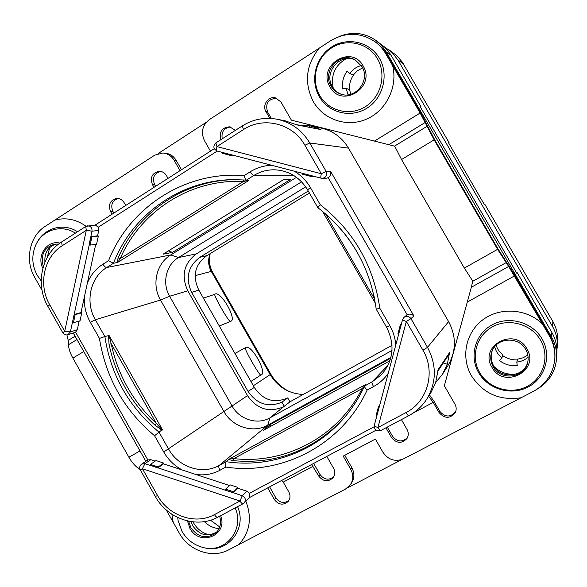 <?xml version="1.0" encoding="UTF-8"?>
<svg xmlns="http://www.w3.org/2000/svg" width="587" height="587" viewBox="0 0 587 587"><rect width="100%" height="100%" fill="white"/><g stroke="black" fill="none" stroke-linecap="round" stroke-linejoin="round"><path stroke-width="0.88" d="M375.636 40.217L385.013 47.444L390.56 54.364L421.062 106.929L420.072 106.452L516.905 273.41L517.242 272.757L551.861 332.433C555.588 338.97 557.268 345.941 556.894 353.337L556.608 358.261C556.99 350.659 555.265 343.498 551.435 336.777L386.253 51.942L381.55 45.492L375.636 40.217C364.123 32.556 351.899 31.36 338.948 36.614M219.068 528.623C213.448 528.131 208.561 525.798 204.393 521.63M516.824 373.904C508.071 375.196 500.528 372.789 494.203 366.684M333.181 87.911C330.657 75.092 335.008 65.348 346.22 58.678M516.699 273.058L517.242 272.757M420.541 107.252L421.062 106.929M536.841 389.35C548.794 382.298 555.383 371.938 556.608 358.261M401.684 459.658L347.277 487.958M158.189 153.537L206.279 122.265M47.312 257.223L49.756 247.45M209.566 534.904C202.713 533.289 197.423 529.349 193.695 523.083L193.072 521.894M422.941 350.226L406.358 321.427L377.933 427.534L405.991 412.588C427.652 401.706 435.98 371.813 422.941 350.226L427.49 347.35L448.6 321.603L348.502 148.144C341.964 137.321 332.675 130.585 320.627 127.937L310.178 125.845L320.964 129.573L297.103 124.958L285.326 120.878L297.103 124.958M448.6 321.603C456.495 336.578 456.297 351.217 448.006 365.518L442.583 374.095L435.627 382.658L442.576 374.102M210.476 151.153L204.467 140.675C200.681 132.31 202.288 125.31 209.28 119.667L319.101 48.251C305.856 65.135 303.934 82.936 313.333 101.661C323.753 119.924 347.401 127.739 366.868 119.007C386.393 110.466 398.037 86.627 392.608 65.531L385.732 53.711C382.827 48.728 379.055 44.59 374.418 41.295L375.489 42.051C380.105 45.324 383.854 49.44 386.752 54.4L420.96 113.379L434.886 140.051L498.011 248.91L514.865 275.325L549.52 335.096C553.57 342.206 555.361 349.779 554.884 357.813L554.81 358.833C555.295 350.755 553.497 343.138 549.417 335.991L542.469 323.98C526.671 308.557 500.073 306.84 482.918 319.739C465.638 332.491 460.67 357.27 471.427 375.746C483.116 393.561 499.669 400.899 521.095 397.751L403.717 458.792C395.293 462.123 388.389 459.973 383.003 452.335L375.401 439.061L343.204 456.121L350.718 469.277C353.572 474.766 353.418 479.975 350.263 484.899L345.464 489.088L238.843 544.538C249.901 532.38 252.249 517.961 245.88 501.276M455.629 411.766C450.368 417.54 445.085 417.386 439.766 411.311L433.947 401.185L429.457 394.868M407.437 437.667C402.19 442.415 397.223 441.945 392.534 436.251L387.295 427.116M333.643 476.915C328.595 480.533 324.061 479.74 320.032 474.531L313.634 463.437M288.775 500.645C283.888 503.749 279.581 502.824 275.861 497.857L269.609 486.865M350.263 484.899L351.4 483.277C354.541 478.376 354.695 473.195 351.862 467.736L350.718 469.277M344.752 455.299L351.862 467.736M117.943 198.472C112.146 200.776 110.444 205.046 112.843 211.291L113.856 213.066M155.592 186.321L154.564 184.523L152.415 184.567C149.927 177.201 152.26 172.776 159.407 171.279C162.416 171.426 164.756 172.857 166.422 175.572L168.014 178.36M160.471 171.367C154.08 173.444 152.114 177.832 154.564 184.523M230.581 126.997C223.955 127.922 221.167 131.862 222.224 138.818M271.304 118.457L267.599 112.007L265.977 111.655C261.809 105.124 268.56 95.652 275.773 97.985L280.968 102.035L291.401 120.159L394.706 146.185L401.559 159.525L464.354 268.076L472.762 281.107L471.339 287.27L508.665 266.461L542.469 323.98M276.543 98.234C268.098 98.983 265.119 103.576 267.599 112.007M180.033 170.663L174.097 160.266C171.411 155.863 167.633 153.442 162.768 153.002L164.874 153.126C169.724 153.567 173.481 155.973 176.151 160.354L181.508 169.716M328.214 177.692C330.349 176.261 331.178 174.2 330.694 171.514L413.916 315.96C411.714 314.008 409.469 313.612 407.158 314.764L328.214 177.692L325.983 178.331L322.314 178.345C326.145 177.523 327.421 175.212 326.145 171.404L330.694 171.514M374.374 425.223L374.323 425.333C374.279 429.853 376.45 431.599 380.831 430.55L380.831 430.55C380.185 430.682 379.217 429.669 377.933 427.534C375.548 426.742 374.345 426.008 374.323 425.333L402.557 319.666L403.988 317.376L402.557 319.658C402.645 320.106 403.915 320.693 406.358 321.427L410.951 318.638C408.978 316.07 406.659 315.652 403.988 317.376L407.158 314.764M237.691 488.208L237.889 487.415L232.973 492.537L224.916 490.057L232.936 492.698L237.691 488.208L246.87 491.224L249.394 493.307L374.176 426.742M237.889 487.415L229.972 484.818L224.953 489.896M224.916 490.057L150.037 465.212L157.778 467.934L163.516 463.855L229.282 485.449M376.817 415.405L376.245 415.046L378.505 406.578L379.077 406.93L376.964 415.449M379.73 405.089L378.505 406.578M401.046 325.301L398.727 334.003M398.573 333.959L397.979 333.658L400.305 324.963L400.899 325.257M401.398 323.995L400.305 324.963M405.991 412.588C407.283 414.745 408.222 415.779 408.816 415.684L380.926 430.462M413.916 315.96L410.951 318.638L427.49 347.35C436.787 365.019 436.589 382.21 426.896 398.918C422.31 406.079 416.286 411.67 408.816 415.684L408.904 415.603C416.337 411.604 422.332 406.05 426.896 398.918L431.276 391.991L435.664 382.533L438.071 369.729L449.554 352.596L447.331 364.285L442.583 374.095M443.324 362.927L447.331 364.285M246.87 491.224L242.24 495.766L239.995 501.004L142.414 468.734L157.558 495.523C168.601 515.966 195.53 525.196 214.475 514.601L239.995 501.004C241.25 503.052 242.328 503.939 243.231 503.668L249.746 497.372L249.394 493.307M243.231 503.668L244.28 502.883C246.173 499.941 245.491 497.563 242.24 495.766L232.973 492.537M150.001 465.366L144.908 463.693L142.414 468.734L140.256 469.82L155.357 496.529C167.42 518.871 196.924 528.843 217.77 517.198L243.216 503.675M79.179 321.03L77.301 329.74L70.381 331.897L64.717 331.303L86.311 230.302L62.141 245.799C43.776 257.047 38.045 285.011 49.719 304.778L64.717 331.303L62.809 332.8C64.027 334.627 65.715 335.272 67.879 334.751L75.591 332.205L147.843 459.937L141.658 464.104C139.713 465.674 139.251 467.575 140.256 469.82M77.301 329.74L75.591 332.205M87.346 283.176L80.999 312.577L81.754 312.805L75.173 314.639L74.116 314.493L80.999 312.577M163.516 463.855L163.7 463.07L156.017 460.553L150.433 464.405L150.037 465.212M147.843 459.937L150.815 459.687L155.195 461.125M75.173 314.639L73.434 322.725L80.03 320.773L81.754 312.805M95.732 244.317L87.346 283.169C90.633 275.068 95.835 268.736 102.952 264.179L108.58 260.65L113.408 263.328L106.739 267.503C105.579 267.489 104.317 266.381 102.952 264.179M90.119 245.117L89.209 244.977L90.992 236.693L91.895 236.832L90.119 245.117L96.569 244.199L98.33 236.025L97.567 235.813L98.726 230.442L98.227 227.228L95.424 225.034L86.018 226.384M324.978 213.375L326.13 214.358M376.208 309.158L379.811 308.241C373.603 265.603 353.756 231.095 320.26 204.724L317.838 207.651C350.857 233.391 370.316 267.232 376.208 309.158L386.547 327.135L389.739 325.506L379.811 308.241M296.479 177.333L170.788 254.934L106.739 267.503C90.215 277.38 84.924 302.151 95.336 319.732L104.86 336.549L109.072 335.456L162.408 429.603L159.004 432.135L168.594 449.062C178.397 467.179 202.332 475.118 219.134 465.484L226.068 461.69L229.539 458.924L365.921 384.368L364.527 386.041L372.077 381.917C371.747 382.629 372.231 384.184 373.53 386.576C379.437 383.333 384.331 378.931 388.205 373.369M301.586 181.823L178.477 257.554L170.788 254.934C156.281 263.49 151.497 284.886 160.508 300.038L223.83 411.37C232.298 426.969 253.129 433.624 267.789 425.157L390.92 357.388M390.693 358.283L270.541 424.386L263.424 430.322L388.697 361.475L390.208 359.912M341.671 420.674C311.374 451.102 275.266 464.434 233.355 460.67L228.673 459.518M365.921 384.368L362.128 388.594L363.023 389.181M233.355 460.67L233.905 458.608L229.539 458.924M364.446 386.224C358.378 399.321 350.556 411.054 340.981 421.422C311.712 453.274 267.679 468.044 226.068 461.69C225.357 462.541 225.269 464.332 225.804 467.069L219.934 470.268C212.435 474.259 204.379 475.646 195.772 474.443M225.804 467.069C282.193 475.646 341.942 444.763 367.146 390.054C365.217 388.146 364.329 386.833 364.476 386.114L364.527 386.041M109.072 335.456L111.207 343.74L109.028 344.239L108.522 335.287M161.381 429.779L154.77 424.988L156.347 423.425L161.425 428.987L161.381 429.779L162.247 430.11M162.408 429.603L161.425 428.987M104.86 336.549L99.438 338.391C105.792 377.749 124.165 410.196 154.557 435.73L159.004 432.135C128.957 407.18 110.906 375.32 104.86 336.549M317.816 207.629L307.559 189.792C299.759 177.245 288.811 170.582 274.716 169.804C267.151 169.672 260.136 171.595 253.694 175.572L246.437 180.106L248.925 180.363L117.833 262.308L113.408 263.328C132.222 214.6 180.686 179.666 234.235 179.637L246.371 180.099M284.035 179.321L290.866 179.27L172.519 252.388L163.098 254.186L284.035 179.321M116.85 262.675L118.148 257.913C137.916 212.267 184.267 180.092 235.255 179.629M243.135 179.871L243.392 181.486L248.925 180.363M117.833 262.308L120.225 258.551L118.148 257.913M246.437 180.106L246.408 180.106C245.63 179.835 244.874 178.331 244.163 175.594L250.289 171.749C256.857 167.669 264.003 165.519 271.73 165.299M305.688 186.842L196.366 253.855C183.834 263.468 180.979 275.78 187.796 290.8L247.509 395.616C257.003 409.212 269.037 412.932 283.624 406.769L289.949 401.816L392.021 345.31M196.366 253.855L178.477 257.554C166.011 264.869 161.865 283.25 169.606 296.252L232.136 406.123C239.408 419.507 257.311 425.186 269.881 417.9L392.006 350.468M308.263 191.024L199.829 257.311C187.906 266.432 185.184 278.135 191.663 292.414L248.066 391.397C256.901 404.135 268.186 407.738 281.921 402.212L287.711 397.905L289.949 401.816M284.306 406.395L281.921 402.212M287.711 397.905C274.114 403.739 262.976 400.246 254.318 387.42L248.066 391.397M309.415 193.028L206.859 255.646C194.862 264.517 192.184 275.985 198.81 290.066L254.318 387.42M212.641 272.397L212.611 272.346C209.346 266.403 208.524 260.166 210.146 253.635C207.791 259.674 208.165 265.588 211.276 271.385L270.189 374.587C277.878 387.082 288.885 393.716 303.2 394.479M234.954 353.462L245.828 347.482C251.133 343.894 267.151 371.96 261.442 374.858L260.709 375.115C258.251 373.67 245.256 350.894 245.241 348.003M230.067 321.405C227.36 319.519 214.409 296.809 214.651 294.373L215.297 293.97C221.13 291.328 237.104 319.306 230.867 321.258L219.303 326.005M214.651 294.373L203.403 298.115M250.913 381.447L260.709 375.115M168.337 250.942L172.519 252.388M233.34 491.708L225.32 489.066M163.7 463.07L158.204 466.966L150.433 464.405M158.204 466.966L157.815 467.773M270.541 424.386L269.866 426.778M231.014 155.555L222.722 153.39L222.671 152.671L230.962 154.843L231.014 155.555L235.49 155.841M230.962 154.843L222.671 152.671M90.992 236.693L97.567 235.813M98.33 236.025L91.895 236.832M67.879 334.751L70.381 331.897L89.209 244.977M89.055 244.933L92.005 231.205C92.203 227.851 90.743 226.061 87.632 225.826M85.724 226.479L86.311 230.302L92.005 231.205L98.726 230.442M72.377 322.579L74.27 314.537M73.434 322.725L72.531 322.623M220.815 139.721C218.966 131.745 221.923 127.445 229.693 126.814L235.358 130.387M153.999 187.348L152.415 184.567M125.735 205.457L124.165 202.698C122.39 199.837 119.931 198.421 116.776 198.435C110.143 200.167 108.052 204.511 110.503 211.467L112.066 214.211M171.859 514.227L173.194 522.247L179.299 533.165C188.86 550.76 212.149 558.861 228.475 549.953L238.836 544.545M173.194 522.247L166.231 509.934M139.728 467.428L138.246 468.257L140.146 469.6M138.246 468.257C134.812 465.755 131.693 462.079 128.898 457.229L72.883 358.107C70.183 353.242 68.708 348.788 68.444 344.752L68.217 340.416L66.94 334.935M42.022 290.227L34.611 277.247C24.632 260.254 29.519 236.121 45.155 226.377L154.748 155.137L162.768 153.002M267.716 487.87L274.349 499.522L275.861 497.857M281.731 480.415L283.242 482.11L288.811 491.891C290.587 495.399 290.352 498.62 288.114 501.54C283.176 505.576 278.583 504.901 274.349 499.522M326.812 456.422L333.57 468.265C335.309 471.647 335.14 474.802 333.078 477.745C328.023 482.221 323.246 481.67 318.734 476.094L311.616 464.508M385.967 427.828L391.595 437.645L392.534 436.251M401.405 419.624L407.062 429.479C408.669 432.531 408.662 435.503 407.04 438.394C401.868 443.867 396.717 443.618 391.595 437.645M428.591 396.247L433.221 402.403L439.076 412.58L439.766 411.311M471.339 287.27L444.344 385.769L454.962 404.201C456.437 406.923 456.561 409.667 455.351 412.419C450.214 418.839 444.792 418.898 439.076 412.58M392.6 65.531L420.138 113.02L434.138 139.838L497.615 249.321L508.665 266.461M265.977 111.655L269.844 118.376M283.242 482.11L313.106 466.239M433.221 402.403L413.219 413.035M521.095 397.751L533.267 391.448C546.159 384.243 553.343 373.369 554.81 358.833M525.695 349.434C527.948 353.44 528.63 357.652 527.757 362.084C525.123 378.043 500.601 381.212 493.168 366.758C490.321 361.555 489.991 356.243 492.163 350.828C497.248 337.349 518.827 336.344 525.695 349.434M527.86 361.555C524.8 377.081 500.865 379.833 493.579 365.694C490.842 360.712 490.446 355.59 492.383 350.344M217.161 531.646C207.923 537.354 199.8 535.454 192.793 525.93L191.039 521.638M188.662 521.212L190.856 527.735C198.465 537.773 206.947 539.394 216.287 532.607C220.418 528.051 221.526 522.591 219.597 516.23M43.313 266.593C40.356 254.758 44.223 247.259 54.914 244.097L58.597 244.104M44.92 262.118C44.282 252.748 48.053 246.701 56.235 243.987M374.418 41.295C360.036 32.182 345.383 32.028 330.466 40.826L319.101 48.251M340.783 94.074C337.209 92.563 334.429 90.112 332.425 86.715C323.055 72.252 340.937 51.935 355.891 60.366M331.119 86.208C333.262 89.833 336.27 92.386 340.144 93.854C354.952 100.194 370.881 80.47 361.944 66.566L355.304 60.021C340.306 50.768 321.5 71.372 331.119 86.208M309.466 127.196L309.892 125.787L298.057 124.98M296.604 124.701L320.964 129.573M304.917 145.253L309.782 142.993L326.145 171.404L321.324 173.745C320.729 176.349 320.671 177.832 321.155 178.199L217.212 151.072C216.5 150.646 216.405 149.157 216.919 146.589L321.324 173.745L304.917 145.253C292.928 123.409 263.409 116.116 243.473 129.573L216.919 146.589L215.869 142.898C212.846 146.17 213.294 148.893 217.212 151.072L98.227 227.228M321.155 178.199L322.314 178.345L321.155 178.199M311.257 175.608L321.104 178.177M311.213 175.784L311.205 176.496L302.643 174.258L302.643 173.554M314.669 176.504L311.205 176.496M438.027 370.492L438.071 369.729M438.027 370.889L448.703 354.856L449.554 352.596M556.931 349.837L557.29 346.433C557.65 339.323 556.036 332.624 552.455 326.35L397.979 60.065L392.094 52.492L384.287 46.755M210.528 520.214L219.736 526.965M361.298 65.539C356.588 66.779 352.765 69.405 349.823 73.419L346.968 71.276C343.27 76.633 341.81 82.51 342.588 88.908L346.117 88.307L348.15 94.771M494.672 346.69C495.802 351.18 498.209 354.893 501.914 357.828L499.625 360.638C504.842 364.564 510.719 366.251 517.257 365.701L516.802 362.091C521.102 361.621 524.866 360 528.095 357.226M388.029 49.088L396.834 55.692L402.19 61.973L449.077 142.663L448.615 142.935M552.455 326.35L552.917 321.625C556.381 327.707 557.943 334.186 557.599 341.084L557.29 346.433M552.917 321.625L485.001 204.584L484.48 204.76L448.329 142.443L449.077 142.663M355.729 72.194C351.268 77.161 349.14 82.965 349.346 89.606M502.699 355.634C507.124 358.642 512.018 360.073 517.396 359.904M362.634 67.887L357.424 70.748L353.249 75.055L349.823 73.419M346.117 88.307L349.588 89.708L350.769 94.25M516.802 362.091L517.602 359.149L523.01 357.828L527.816 355.091M496.125 345.112C497.358 349.067 499.632 352.347 502.942 354.959L501.914 357.828M551.861 332.433L551.435 336.777M391.133 55.325L386.253 51.942M285.326 120.878L277.189 119.256C291.24 122.345 302.1 130.255 309.782 142.993L348.502 148.144M395.777 345.031C395.227 338.112 393.217 331.604 389.739 325.506M320.26 204.724L310.406 187.583C306.355 180.642 300.948 175.168 294.175 171.155M367.146 390.054L373.53 386.576M214.475 514.601C215.722 516.633 216.816 517.499 217.77 517.198M157.558 495.523L155.357 496.529M84.33 297.132C83.956 306.047 85.944 314.427 90.31 322.27L99.438 338.391M154.557 435.73L163.751 451.961C168.264 459.797 174.434 465.814 182.271 470.011M108.58 260.65C129.529 207.35 185.176 170.744 244.163 175.594M231.007 154.667L302.687 173.37M307.559 189.792L310.406 187.583M294.204 175.777L253.694 175.572C252.821 175.337 251.691 174.06 250.289 171.749M373.758 294.799L374.631 299.143L325.976 214.556C334.972 222.26 342.94 230.985 349.889 240.729M388.161 365.019L372.077 381.917L381.616 374.535C393.547 360.301 395.183 344.503 386.547 327.135M219.934 470.268C218.738 467.956 218.474 466.357 219.134 465.484L267.789 425.157L269.881 417.9L283.624 406.769M362.128 388.594C338.009 436.933 284.974 464.588 233.905 458.608L362.128 388.594M229.921 459.049L228.827 459.621M247.509 395.616L163.751 451.961M90.31 322.27L95.336 319.732L160.508 300.038L169.606 296.252L187.796 290.8M109.028 344.239C115.749 376.062 130.996 402.983 154.77 424.988M109.065 336.571L108.346 336.168M111.207 343.74L156.347 423.425C132.875 401.713 117.833 375.152 111.207 343.74M248.022 180.502L248.455 180.092M243.392 181.486L120.225 258.551C140.682 211.166 190.327 178.786 243.392 181.486M117.892 261.861L116.835 262.477M211.929 272.529L212.611 272.346L270.592 373.919C274.965 381.455 280.975 387.237 288.621 391.272M270.585 373.912L270.02 374.301M270.189 374.587L253.371 385.769M211.276 271.385L195.332 275.604M198.81 290.066L191.663 292.414M206.859 255.646L199.829 257.311M141.658 464.104L144.908 463.693L150.815 459.687M217.278 151.086L222.708 152.503M49.719 304.778L47.863 306.355L62.809 332.8M62.141 245.799L61.628 241.954C41.472 254.318 35.117 284.783 47.863 306.355M112.843 211.291L110.503 211.467M318.734 476.094L320.032 474.531M385.732 53.711L386.752 54.4M549.417 335.991L549.52 335.096M40.723 287.946L41.816 289.024M86.062 226.288C76.273 219.289 65.883 217.219 54.884 220.088M420.138 113.02L374.543 141.019M75.114 336.204L68.217 340.416M77 339.543L68.444 344.752M83.78 351.525L72.883 358.107M140.014 450.955L128.898 457.229M467.546 301.931L514.572 275.875M506.016 262.697L472.718 281.305M497.615 249.321L464.354 268.076M434.138 139.838L401.559 159.525M426.969 126.366L394.515 146.134M425.179 122.485L388.858 144.659M542.043 338.875C532.431 322.014 508.87 315.535 492.097 324.86C475.177 333.937 468.998 356.265 478.632 372.672C488.01 389.218 511.05 396.049 528.058 387.046C545.213 378.285 551.912 355.605 542.043 338.875M479.689 372.613C488.7 388.499 510.822 395.051 527.141 386.407C543.599 377.999 550.019 356.236 540.554 340.189C531.33 324.002 508.731 317.78 492.625 326.717C476.38 335.419 470.444 356.859 479.689 372.613M491.994 367.381C503.69 389.746 540.458 370.514 526.891 348.795C514.843 326.291 478.449 346.029 491.994 367.381M187.48 520.955L189.865 528.256C199.433 547.062 228.548 535.41 220.624 515.687M177.722 517.536L178.118 520.581L181.985 531.352C186.739 539.46 193.563 544.78 202.464 547.319C224.652 554.253 245.117 530.068 235.189 507.946M204.878 547.862C227.499 553.724 247.435 529.085 237.588 506.669M177.707 517.521L177.773 518.101M77.535 231.748C63.601 222.517 44.399 227.815 37.01 242.622M75.356 233.142C61.628 224.021 42.646 229.715 35.946 244.654C31.412 254.978 31.83 265.192 37.194 275.288L41.185 280.894M59.933 243.106C47.114 239.767 36.321 255.822 42.836 268.266M174.097 160.266L176.151 160.354M330.004 86.92C341.539 108.984 376.384 87.133 363.074 65.847C351.202 43.665 316.716 66.001 330.004 86.92M319.776 95.534C328.639 111.163 349.903 116.483 365.378 106.68C380.985 97.119 386.782 74.564 377.478 58.795C368.409 42.873 346.697 37.913 331.435 47.995C316.033 57.849 310.684 80.045 319.776 95.534M379.451 58.355C370.001 41.765 347.365 36.592 331.464 47.107C315.424 57.379 309.855 80.492 319.321 96.62C328.551 112.902 350.696 118.457 366.831 108.25C383.098 98.293 389.152 74.791 379.451 58.355M243.473 129.573L242.328 125.904L215.869 142.898M397.979 60.065L403.284 63.741M249.614 497.505L376.062 430.212M73.324 333.034L145.847 461.272M375.379 303.288L322.446 211.254M364.476 386.114C358.408 399.27 350.578 411.039 340.981 421.422M246.408 180.106L234.235 179.637M210.212 253.599C208.583 260.129 209.405 266.381 212.677 272.346L270.636 373.89C275.149 381.645 281.371 387.537 289.296 391.558M214.299 148.702L95.145 225.063M277.189 119.256C264.722 116.967 253.107 119.183 242.328 125.904M85.702 226.501L61.628 241.954M435.701 382.445L431.276 391.991M435.693 382.453L438.078 370.103"/></g></svg>
